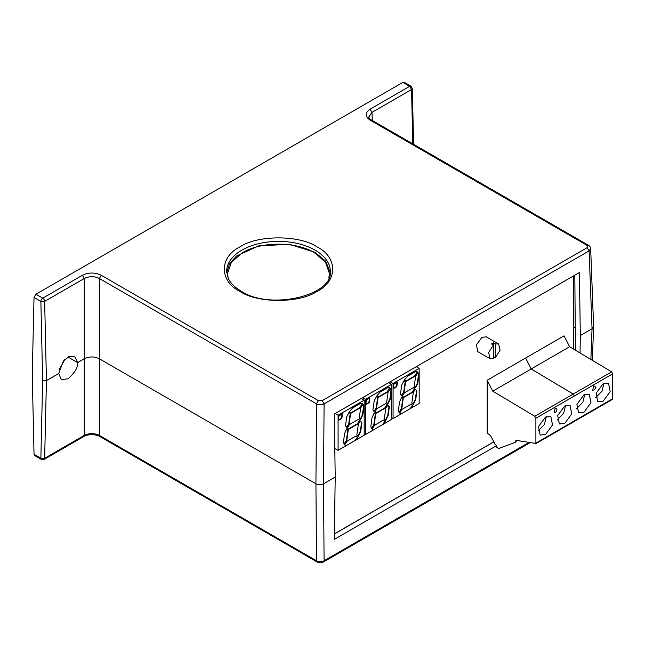 <?xml version="1.0" encoding="UTF-8"?>
<svg xmlns="http://www.w3.org/2000/svg" width="645" height="645" viewBox="0 0 645 645"><rect width="100%" height="100%" fill="white"/><g stroke="black" fill="none" stroke-linecap="round" stroke-linejoin="round"><path stroke-width="0.97" d="M239.948 291.395C219.147 281.301 219.147 256.992 239.948 246.898C257.436 234.885 299.53 234.885 317.017 246.898C337.827 256.992 337.827 281.301 317.017 291.395C299.538 303.408 257.444 303.408 239.948 291.395M330.256 272.561L325.709 261.225L315.115 252.364L289.5 244.286L258.653 245.882L236.433 256.049L229.556 263.692L226.718 272.561M67.935 357.007L77.642 362.611L74.691 356.387L69.104 356.427L63.331 361.103L58.727 373.528L46.432 380.631L44.65 458.272L44.094 459.442L83.705 436.568L84.261 435.399L84.261 358.789L77.642 362.611C78.013 367.505 74.78 372.915 67.935 378.849L61.323 379.55L58.727 373.528M328.805 278.108L329.434 273.512L325.556 262.257L314.51 252.711C295.757 241.311 261.217 241.311 242.456 252.711L231.41 262.257L227.532 273.512L228.161 278.108M493.385 342.826L493.385 358.789L490.087 358.749L488.612 352.533L493.385 345.051L491.466 343.938L493.385 342.826L495.312 343.938L495.312 357.685L493.385 356.572M495.312 343.938L498.609 343.978L486.274 336.859L482.009 337.279L476.437 344.793L477.743 351.622L490.087 358.749M537.978 431.07L544.42 424.475L546.299 416.654M545.501 417.065L550.846 416.533L552.531 424.958L545.501 434.537L540.147 435.069L538.462 426.643L545.501 417.065M557.191 419.976L563.633 413.381L565.512 405.56M564.714 405.971L570.059 405.439L571.744 413.864L564.714 423.443L559.368 423.975L557.683 415.549L564.714 405.971M576.404 408.841L582.846 402.246L584.725 394.434M583.927 394.845L589.28 394.313L590.965 402.73L583.927 412.316L578.581 412.84L576.896 404.423L583.927 394.845M595.617 397.747L602.067 391.152L603.938 383.34M603.139 383.751L608.493 383.219L610.178 391.636L603.139 401.222L597.794 401.746L596.109 393.329L603.139 383.751M516.177 441.438L515.774 442.204L515.847 440.301L533.617 443.091L534.753 443.752L535.89 443.099L535.56 443.833L573.986 421.645M389.177 387.339L389.693 387.839L387.105 391.886L378.333 396.949M390.402 388.613L391.039 390.031L389.854 398.973L387.589 403.536M371.439 428.232L373.826 424.636L375.325 413.856L375.704 414.074L374.229 412.889L371.972 417.839L370.819 426.861L371.73 428.586L374.205 424.853L373.826 424.636M374.189 412.945L375.325 413.856M385.468 420.105L387.774 415.332L388.983 406.697L387.806 405.157L385.791 408.285L384.291 418.984L385.791 420.411L388.153 415.557L389.362 406.914L387.806 405.149M385.742 403.577L386.952 404.536L384.799 407.963L376.011 413.034M373.318 410.954L374.003 411.333L376.132 408.043L377.656 397.699L376.43 396.57M369.464 398.231L368.9 402.399L365.78 404.205M416.718 371.431L417.234 371.931L414.646 375.987L405.882 381.042M417.952 372.705L418.589 374.124L417.404 383.065L415.138 387.629M398.989 412.324L401.375 408.728L402.875 397.949L403.254 398.167L401.779 396.981L399.513 401.932L398.368 410.954L399.279 412.679L401.754 408.946L401.375 408.728M401.738 397.038L402.875 397.949M413.01 404.197L415.324 399.432L416.533 390.789L415.356 389.249L413.332 392.378L411.833 403.077L413.332 404.512L415.703 399.65L416.904 391.007L415.356 389.241M413.292 387.669L414.493 388.629L412.349 392.063L403.56 397.135M400.868 395.046L401.553 395.425L403.681 392.136L405.197 381.792L403.98 380.663M397.014 382.324L396.449 386.492L393.321 388.298M361.74 403.19L362.256 403.689L359.668 407.737L350.904 412.8M362.974 404.463L363.611 405.882L362.425 414.824L360.16 419.379M344.011 444.082L346.397 440.487L347.897 429.707L348.276 429.925L346.8 428.731L344.535 433.69L343.39 442.712L344.301 444.429L346.776 440.704L346.397 440.487M346.76 428.788L347.897 429.707M358.031 435.956L360.345 431.182L361.555 422.54L360.378 421L358.354 424.136L356.854 434.835L358.354 436.262L360.724 431.4L361.926 422.757L360.378 421M358.314 419.419L359.515 420.379L357.37 423.813L348.582 428.885M345.889 426.805L346.575 427.175L348.703 423.886L350.219 413.55L349.001 412.421M342.035 414.074L341.471 418.25L338.343 420.048M534.778 416.267L573.203 394.079L531.198 368.98L492.772 391.168L534.778 416.267L535.89 418.226L535.89 443.099L573.187 421.564M378.615 397.223L387.484 392.104L390.072 388.056L389.459 387.468L387.5 387.814L380.099 392.087L377.011 395.651L378.615 397.223M388.113 392.104L386.548 402.754L387.935 403.794L390.233 399.191L391.418 390.249L390.483 388.492L388.113 392.104M374.205 424.853L375.704 414.074M383.799 422.902L384.823 421.161L385.202 421.378L383.59 420.04L374.64 425.208L372.165 428.957L373.495 429.876L383.461 424.128L384.178 423.12L383.799 422.902L383.082 423.91M384.178 423.12L385.202 421.378M384.823 421.161L383.525 420.08M376.309 413.3L385.178 408.18L387.322 404.754L385.807 403.536L376.946 408.656L374.81 411.978L376.309 413.3M376.511 408.261L378.034 397.917L376.486 396.49L374.213 400.835L372.883 409.97L374.382 411.55L376.511 408.261L376.132 408.043M366.344 400.029L365.715 404.673L369.279 402.617L369.908 397.973L366.344 400.029M406.165 381.316L415.025 376.204L417.613 372.149L417.001 371.56L415.049 371.907L407.648 376.18L404.552 379.744L406.165 381.316M415.662 376.196L414.098 386.847L415.485 387.887L417.783 383.283L418.968 374.342L418.025 372.592L415.662 376.196M401.754 408.946L403.254 398.167M411.349 406.995L412.373 405.253L412.752 405.471L411.139 404.133L402.19 409.301L399.715 413.05L401.045 413.977L411.002 408.221L411.728 407.213L411.349 406.995L410.623 408.003M411.728 407.213L412.752 405.471M412.373 405.253L411.075 404.173M403.859 397.393L412.727 392.281L414.872 388.846L413.356 387.629L404.488 392.749L402.359 396.07L403.859 397.393M404.06 392.353L405.576 382.009L404.036 380.582L401.762 384.928L400.432 394.063L401.932 395.643L404.06 392.353L403.681 392.136M393.893 384.122L393.257 388.766L396.828 386.71L397.457 382.066L393.893 384.122M351.186 413.074L360.047 407.954L362.635 403.907L362.022 403.31L360.071 403.665L352.67 407.938L349.574 411.494L351.186 413.074M360.684 407.946L359.12 418.605L360.507 419.645L362.804 415.041L363.99 406.1L363.046 404.342L360.684 407.946M346.776 440.704L348.276 429.925M356.371 438.753L357.394 437.004L357.773 437.221L356.161 435.891L347.212 441.059L344.736 444.8L346.067 445.727L356.024 439.979L356.75 438.971L356.371 438.753L355.645 439.761M356.75 438.971L357.773 437.221M357.394 437.004L356.096 435.923M348.881 429.151L357.749 424.031L359.894 420.596L358.378 419.387L349.509 424.507L347.381 427.82L348.881 429.151M349.082 424.104L350.598 413.768L349.058 412.34L346.784 416.686L345.454 425.813L346.954 427.393L349.082 424.104L348.703 423.886M338.915 415.88L338.278 420.524L341.85 418.468L342.479 413.816L338.915 415.88M592.747 390.225L593.537 385.984L595.077 386.186C595.762 388.524 594.988 389.87 592.747 390.225M574.131 421.524L612.419 399.424L612.75 373.81L611.637 371.859L569.632 346.76L531.198 368.948L573.203 394.047L611.637 371.859M573.203 394.079L574.324 395.998L573.203 394.047M554.321 412.445L555.103 408.204L556.651 408.406C557.336 410.744 556.562 412.091 554.321 412.445M498.609 343.978L500.085 350.195L495.312 357.685M569.632 346.76L564.036 335.843L525.611 358.031L531.198 368.948M525.611 358.031L487.185 380.252L487.185 433.142L490.547 435.552L495.166 444.582L496.819 445.534L496.795 447.38L498.658 448.509L515.774 442.204M531.198 368.98L525.611 358.064M372.883 429.643L373.495 429.876L365.522 434.488L365.522 399.368L391.62 384.299L388.701 382.614M372.504 429.425L373.116 429.659M383.461 424.128L391.62 419.419L391.62 384.299M400.432 413.735L401.045 413.977L393.071 418.581L393.071 383.461L419.169 368.392L416.251 366.715M400.053 413.518L400.666 413.751M411.002 408.221L419.169 403.512L419.169 368.392M345.454 445.493L346.067 445.727L338.093 450.331L338.093 415.219L364.191 400.15L361.264 398.457M345.075 445.268L345.688 445.51M356.024 439.979L364.191 435.262L364.191 400.15M492.772 391.168L487.185 380.252M362.603 397.683L365.522 399.368M364.191 433.714L365.522 434.488M390.152 381.784L393.071 383.461M389.072 382.404L389.072 382.832M391.62 417.742L393.071 418.581M335.166 413.526L338.093 415.219M334.795 448.428L338.093 450.331M573.502 275.923L573.776 327.079L575.614 328.144M573.445 349.042L573.776 327.079M493.772 441.849L334.352 533.883M573.889 327.015L575.606 328.007M44.094 459.442C42.328 459.877 41.441 459.877 41.425 459.442L40.869 458.216A2.677 1.58 1.3 0 0 44.65 458.272L84.261 435.399C89.3 433.037 94.347 433.037 99.386 435.399L316.526 560.771L315.929 483.815C318.219 485 320.742 485 323.492 483.815L324.088 403.883C321.42 405.044 318.904 405.044 316.526 403.867L315.929 483.815L99.386 358.789L99.386 435.399L99.935 436.568L317.082 561.94L316.526 560.771C318.904 561.98 321.428 561.98 324.088 560.747L323.54 561.932C321.492 563.069 319.339 563.069 317.082 561.932M493.804 441.922L334.352 533.987M496.819 445.534L334.271 539.389L335.223 477.042L323.492 483.815L324.088 560.747L529.11 442.381M590.893 359.467L592.046 328.765L593.618 326.507L590.659 248.607L589.095 250.889L592.046 328.765L580.323 335.537L580.057 352.992M575.421 350.219L574.816 275.165M59.147 369.714L64.927 359.329M587.2 245.463L370.061 120.099L371.399 119.97C370.851 120.099 368.077 116.801 368.827 116.906L371.955 112.407L411.558 89.542L409.664 86.325L411.002 86.188L404.181 82.254L402.859 82.399L35.967 294.217L34.024 297.466L40.877 301.425L42.651 380.631L46.432 380.631L44.658 301.368L84.261 278.503C89.3 276.076 94.347 276.076 99.386 278.503L316.526 403.867L318.412 400.65L322.194 400.65L324.088 403.883L589.095 250.889L587.2 247.648L587.2 245.463L588.538 245.334C589.635 245.947 590.344 247.035 590.659 248.607M41.425 459.442L34.62 455.515L34.032 454.265L32.25 374.624L34.024 297.466M99.386 358.789C94.347 356.346 89.3 356.346 84.261 358.789L84.261 278.503L82.375 275.286C88.671 272.295 94.968 272.295 101.273 275.286L99.386 278.503L99.386 358.789M580.323 335.537L579.379 272.529L334.279 414.042L335.223 477.042M370.061 120.099C364.877 116.471 364.877 112.827 370.061 109.19L371.955 112.407L372.318 120.502M226.669 271.497A51.818 29.92 180 0 1 258.508 243.705A51.818 29.92 180 0 1 315.131 250.155A51.818 29.92 180 0 1 330.305 271.497C333.409 294.959 271.005 310.809 241.286 291.258C234.691 287.372 230.305 282.962 228.128 278.027L226.669 271.497M574.324 420.871L612.75 398.683M612.75 373.81L535.89 418.226M412.768 143.851L411.558 89.542L412.34 88.446L413.59 144.327M42.651 380.631L40.869 458.216L34.032 454.265M35.967 294.217L42.772 298.151A2.677 1.548 -60 0 0 40.877 301.425L44.658 301.368A2.677 1.548 60 0 0 42.772 298.151L82.375 275.286M371.399 119.97L588.538 245.334M370.061 109.19L409.664 86.325L402.859 82.399M101.273 275.286L318.412 400.65M322.194 400.65L587.2 247.648M99.935 436.568C96.032 434.012 86.64 434.206 83.705 436.568M323.54 561.932L530.287 442.567M593.61 326.644L592.344 360.337M412.34 88.446L411.002 86.188"/></g></svg>
